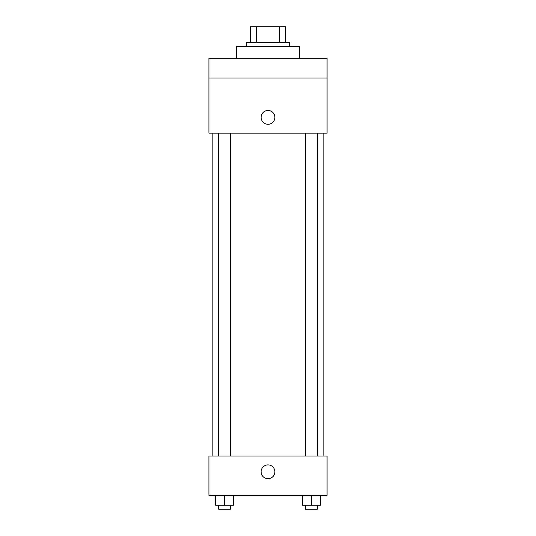 <?xml version="1.0" encoding="UTF-8"?>
<svg xmlns="http://www.w3.org/2000/svg" width="536" height="536" viewBox="0 0 536 536"><rect width="100%" height="100%" fill="white"/><g stroke="black" fill="none" stroke-linecap="round" stroke-linejoin="round"><path stroke-width="0.8" d="M256.449 42.552L256.449 26.8L250.279 26.8L250.279 42.552L250.279 26.8M256.449 26.8L285.721 26.8L285.721 42.552M279.551 42.552L279.551 26.8M246.339 46.491L246.339 42.552L289.661 42.552L289.661 46.491M299.503 58.303L299.503 46.491L236.497 46.491L236.497 58.303M208.933 58.303L327.067 58.303L327.067 77.995L208.933 77.995L208.933 58.303M327.067 77.995L327.067 133.122L208.933 133.122L208.933 77.995M268 124.265A6.894 6.894 0 0 1 262.03 113.927A6.894 6.894 0 0 1 273.97 113.927A6.894 6.894 0 0 1 268 124.265M208.933 456.036L327.067 456.036L327.067 495.418L208.933 495.418L208.933 456.036M268 478.682A6.894 6.894 0 0 1 262.03 468.343A6.894 6.894 0 0 1 273.97 468.343A6.894 6.894 0 0 1 268 478.682M302.612 495.418L302.612 505.26L320.334 505.26L320.334 495.418L320.334 505.26M311.476 505.26L311.476 495.418M317.379 505.26L317.379 509.2L305.567 509.2L305.567 505.26M215.666 495.418L215.666 505.26L233.388 505.26L233.388 495.418L233.388 505.26M224.524 505.26L224.524 495.418M230.433 505.26L230.433 509.2L218.621 509.2L218.621 505.26M323.134 456.036L323.134 133.122M212.866 456.036L212.866 133.122M305.567 133.122L305.567 456.036M317.379 133.122L317.379 456.036M230.433 456.036L230.433 133.122M218.621 456.036L218.621 133.122"/></g></svg>

